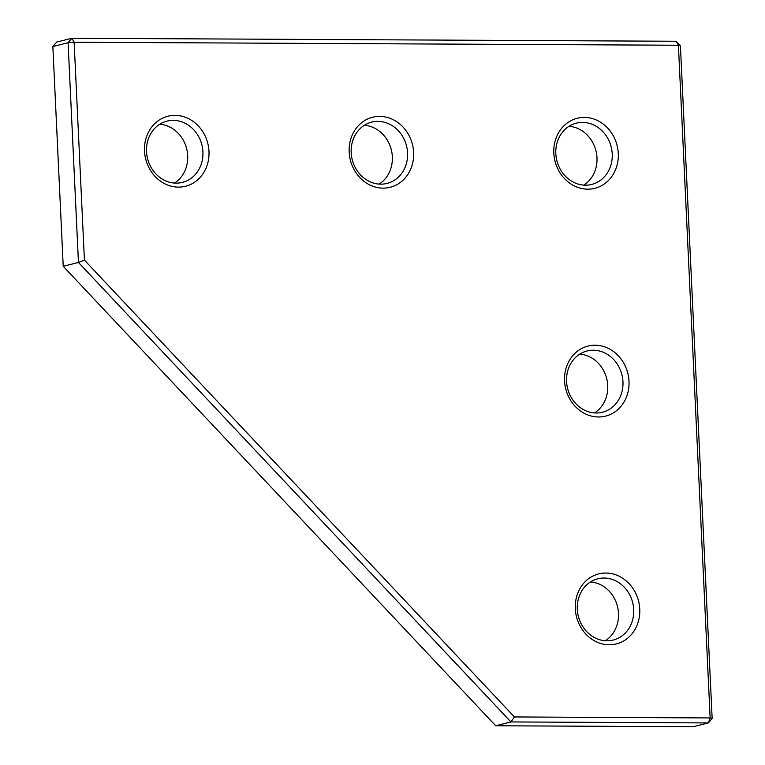<?xml version="1.0" encoding="UTF-8"?>
<svg xmlns="http://www.w3.org/2000/svg" width="765" height="765" viewBox="0 0 765 765"><rect width="100%" height="100%" fill="white"/><g stroke="black" fill="none" stroke-linecap="round" stroke-linejoin="round"><path stroke-width="1.15" d="M495.701 725.765L693.1 726.75L708.323 722.925L510.934 721.94L78.451 262.462L68.085 42.716L71.9 38.25L676.183 41.272L680.42 45.776L678.412 45.25L74.138 42.228L71.9 38.25L56.677 42.075L52.852 46.541L63.218 266.287L495.701 725.765L510.934 721.94L514.415 716.948L710.14 717.933L708.323 722.925L712.148 718.459L710.14 717.933L678.412 45.25L676.183 41.272M680.42 45.776L712.148 718.459M63.218 266.287L78.451 262.462L84.418 260.11L74.138 42.228L68.085 42.716L52.852 46.541M84.418 260.11L514.415 716.948M590.504 581.926A31.595 28.009 -104.1 0 1 618.474 613.396A31.595 28.009 -104.1 0 1 605.287 640.754M575.299 608.758A36.108 32.015 -104.1 0 1 605.842 573.042A36.108 32.015 -104.1 0 1 639.76 609.074A36.108 32.015 -104.1 0 1 609.227 644.79A36.108 32.015 -104.1 0 1 575.299 608.758M633.707 609.562A31.595 28.009 75.9 0 0 597.809 578.78A31.595 28.009 75.9 0 0 577.307 609.284A31.595 28.009 75.9 0 0 613.205 640.066A31.595 28.009 75.9 0 0 633.707 609.562M349.165 152.101A36.108 32.015 -104.1 0 1 379.708 116.385A36.108 32.015 -104.1 0 1 413.626 152.426A36.108 32.015 -104.1 0 1 383.083 188.142A36.108 32.015 -104.1 0 1 349.165 152.101M407.573 152.914A31.595 28.009 75.9 0 0 371.675 122.132A31.595 28.009 75.9 0 0 351.173 152.627A31.595 28.009 75.9 0 0 387.071 183.409A31.595 28.009 75.9 0 0 407.573 152.914M364.37 125.269A31.595 28.009 -104.1 0 1 392.34 156.739A31.595 28.009 -104.1 0 1 379.144 184.097M144.518 151.078A36.108 32.015 -104.1 0 1 175.061 115.362A36.108 32.015 -104.1 0 1 208.979 151.403A36.108 32.015 -104.1 0 1 178.436 187.119A36.108 32.015 -104.1 0 1 144.518 151.078M202.926 151.891A31.595 28.009 75.9 0 0 167.028 121.109A31.595 28.009 75.9 0 0 146.526 151.604A31.595 28.009 75.9 0 0 182.424 182.386A31.595 28.009 75.9 0 0 202.926 151.891M159.713 124.246A31.595 28.009 -104.1 0 1 187.693 155.716A31.595 28.009 -104.1 0 1 174.496 183.074M553.812 153.124A36.108 32.015 -104.1 0 1 584.355 117.408A36.108 32.015 -104.1 0 1 618.273 153.449A36.108 32.015 -104.1 0 1 587.74 189.165A36.108 32.015 -104.1 0 1 553.812 153.124M612.22 153.937A31.595 28.009 75.9 0 0 576.322 123.155A31.595 28.009 75.9 0 0 555.82 153.65A31.595 28.009 75.9 0 0 591.718 184.432A31.595 28.009 75.9 0 0 612.22 153.937M569.017 126.292A31.595 28.009 -104.1 0 1 596.987 157.762A31.595 28.009 -104.1 0 1 583.8 185.12M564.56 380.941A36.108 32.015 -104.1 0 1 595.094 345.225A36.108 32.015 -104.1 0 1 629.012 381.257A36.108 32.015 -104.1 0 1 598.479 416.973A36.108 32.015 -104.1 0 1 564.56 380.941M622.959 381.754A31.595 28.009 75.9 0 0 587.061 350.972A31.595 28.009 75.9 0 0 566.569 381.467A31.595 28.009 75.9 0 0 602.466 412.249A31.595 28.009 75.9 0 0 622.959 381.754M579.755 354.109A31.595 28.009 -104.1 0 1 607.735 385.579A31.595 28.009 -104.1 0 1 594.539 412.937"/></g></svg>
